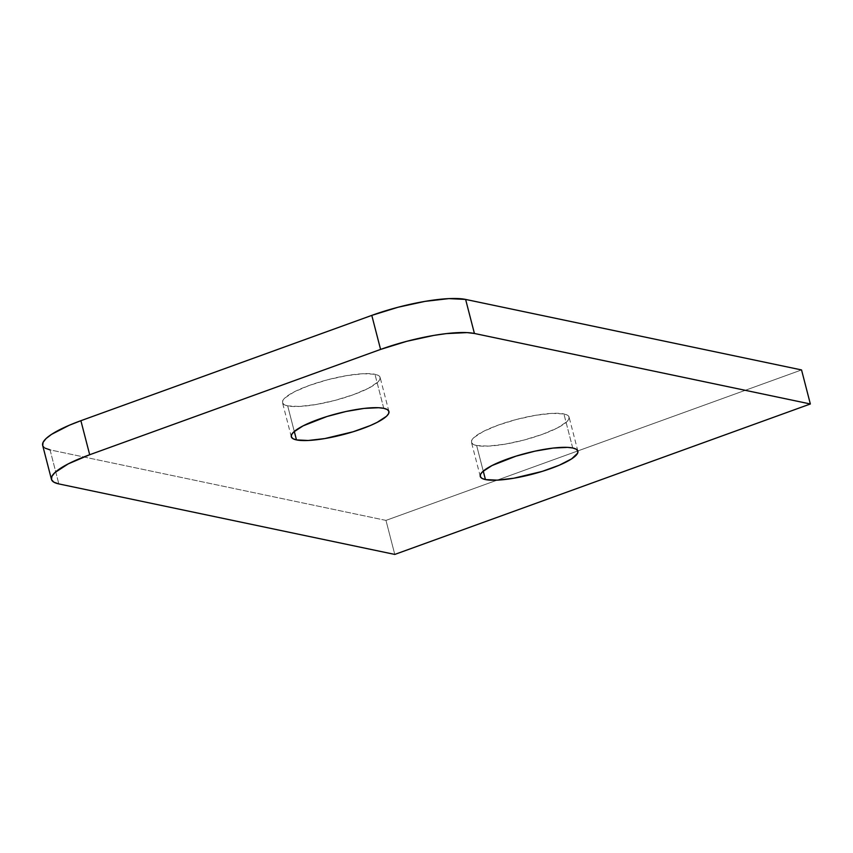 <?xml version="1.0" encoding="UTF-8"?>
<svg xmlns="http://www.w3.org/2000/svg" width="853" height="853" viewBox="0 0 853 853"><rect width="100%" height="100%" fill="white"/><g stroke="black" fill="none" stroke-linecap="round" stroke-linejoin="round"><path stroke-width="0.64" stroke-dasharray="4.26 3.2" d="M287.685 405.879L294.296 431.458L287.685 405.879L299.435 406.444L316.047 404.525L334.984 400.398L353.366 394.704L368.379 388.307L377.762 382.176L379.841 379.51L380.065 377.25L378.412 375.491L374.947 374.275A50.412 10.908 165.5 0 0 318.659 382.315A50.412 10.908 165.5 0 0 282.503 402.701A50.412 10.908 165.5 0 0 287.685 405.879A50.412 10.908 165.5 0 0 343.972 397.839A50.412 10.908 165.5 0 0 380.129 377.452A50.412 10.908 165.5 0 0 374.947 374.275L363.197 373.71L346.585 375.64L327.648 379.756L309.266 385.449L294.253 391.847L284.87 397.978L282.791 400.643L282.567 402.904L284.22 404.663L287.685 405.879M383.754 408.32L374.947 374.275L383.754 408.32M476.646 445.533L483.256 471.112L476.646 445.533L488.396 446.108L505.008 444.178L523.945 440.063L542.316 434.369L557.34 427.971L566.723 421.84L568.802 419.175L569.026 416.914L567.373 415.144L563.908 413.94A50.412 10.908 165.5 0 0 507.62 421.979A50.412 10.908 165.5 0 0 471.464 442.366A50.412 10.908 165.5 0 0 476.646 445.533A50.412 10.908 165.5 0 0 532.933 437.504A50.412 10.908 165.5 0 0 569.09 417.117A50.412 10.908 165.5 0 0 563.908 413.94L552.158 413.374L535.545 415.294L516.609 419.42L498.227 425.114L483.214 431.511L473.831 437.642L471.752 440.308L471.528 442.568L473.18 444.328L476.646 445.533M572.715 447.985L563.908 413.94L572.715 447.985M385.972 520.394L50.05 449.883L58.846 483.918L50.05 449.883L385.972 520.394L394.779 554.429L385.972 520.394L801.543 369.935L385.972 520.394M45.102 448.156L42.661 445.373M42.65 445.341A72.025 15.589 165.5 0 0 50.05 449.883M291.31 436.736L282.503 402.701M480.271 476.4L471.464 442.366M577.886 451.152L569.09 417.117M388.925 411.498L380.129 377.452"/><path stroke-width="1.28" d="M296.481 439.913A50.412 10.908 -14.5 0 1 291.31 436.736A50.412 10.908 -14.5 0 1 327.467 416.36A50.412 10.908 -14.5 0 1 383.754 408.32L378.615 407.723L364.156 408.406L346.03 411.487L327.008 416.499L303.05 425.882L293.677 432.013L291.587 434.678L291.363 436.939L293.016 438.709L296.481 439.913L308.242 440.479L324.854 438.559L353.227 431.735L370.255 425.572L377.186 422.342L386.558 416.221L388.648 413.556L388.872 411.295L387.219 409.525L383.754 408.32A50.412 10.908 -14.5 0 1 388.925 411.498A50.412 10.908 -14.5 0 1 352.779 431.874A50.412 10.908 -14.5 0 1 296.481 439.913L294.296 431.458L296.481 439.913M485.442 479.578A50.412 10.908 -14.5 0 1 480.271 476.4A50.412 10.908 -14.5 0 1 516.428 456.014A50.412 10.908 -14.5 0 1 572.715 447.985L567.576 447.377L553.117 448.07L534.991 451.152L515.969 456.163L492.01 465.546L482.638 471.677L480.548 474.343L480.324 476.603L481.977 478.373L485.442 479.578L497.203 480.143L513.815 478.224L542.188 471.4L559.216 465.237L571.649 458.85L577.609 453.21L577.833 450.96L576.18 449.19L572.715 447.985A50.412 10.908 -14.5 0 1 577.886 451.152A50.412 10.908 -14.5 0 1 541.74 471.538A50.412 10.908 -14.5 0 1 485.442 479.578L483.256 471.112L485.442 479.578M51.457 479.386A72.025 15.589 -14.5 0 0 58.846 483.918L53.899 482.19L51.543 479.674L51.852 476.443L54.837 472.637L68.229 463.883L89.693 454.734L380.587 349.421L406.849 341.285L433.889 335.4L446.418 333.598L467.081 332.606L474.417 333.47L810.35 403.981L394.779 554.429L58.846 483.918L394.779 554.429L810.35 403.981L801.543 369.935L810.35 403.981L474.417 333.47L465.621 299.424L801.543 369.935L465.621 299.424A72.025 15.589 165.5 0 0 371.791 315.386L398.042 307.251L425.093 301.365L448.817 298.614L465.621 299.424L474.417 333.47A72.025 15.589 -14.5 0 0 380.587 349.421L89.693 454.734L80.886 420.7L371.791 315.386L380.587 349.421L371.791 315.386L80.886 420.7A72.025 15.589 165.5 0 0 42.65 445.341L51.457 479.386A72.025 15.589 -14.5 0 1 89.693 454.734L80.886 420.7L69.328 425.231L51.564 434.348L46.03 438.591L43.055 442.398L42.735 445.629M50.05 449.883L45.102 448.156"/></g></svg>

